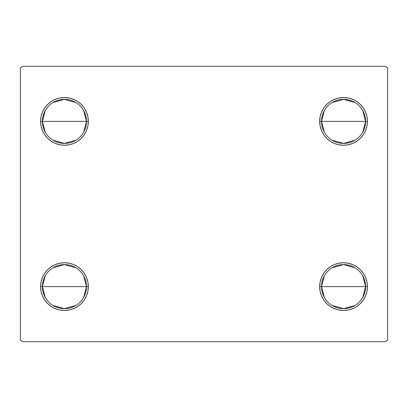 <?xml version="1.0" encoding="UTF-8"?>
<svg xmlns="http://www.w3.org/2000/svg" width="408" height="408" viewBox="0 0 408 408"><rect width="100%" height="100%" fill="white"/><g stroke="black" fill="none" stroke-linecap="round" stroke-linejoin="round"><path stroke-width="0.61" d="M324.304 297.371L321.504 286.62A22.032 22.032 0 0 0 343.536 308.652A22.032 22.032 0 0 0 365.568 286.62L367.404 286.62A23.868 23.868 0 0 1 343.536 310.488A23.868 23.868 0 0 1 319.668 286.62L365.568 286.62A22.032 22.032 0 0 1 343.536 308.652A22.032 22.032 0 0 1 321.504 286.62L324.304 275.869M362.768 275.869L365.568 286.62L362.768 297.371M354.878 305.505L343.536 308.652L332.194 305.505M324.304 132.131L321.504 121.38A22.032 22.032 0 0 0 343.536 143.412A22.032 22.032 0 0 0 365.568 121.38L367.404 121.38A23.868 23.868 0 0 1 343.536 145.248A23.868 23.868 0 0 1 319.668 121.38L365.568 121.38A22.032 22.032 0 0 1 343.536 143.412A22.032 22.032 0 0 1 321.504 121.38L324.304 110.629M362.768 110.629L365.568 121.38L362.768 132.131M354.878 140.265L343.536 143.412L332.194 140.265M45.232 132.131L42.432 121.38A22.032 22.032 0 0 0 64.464 143.412A22.032 22.032 0 0 0 86.496 121.38L88.332 121.38A23.868 23.868 0 0 1 64.464 145.248A23.868 23.868 0 0 1 40.596 121.38L86.496 121.38A22.032 22.032 0 0 1 64.464 143.412A22.032 22.032 0 0 1 42.432 121.38L45.232 110.629M83.696 110.629L86.496 121.38L83.696 132.131M75.806 140.265L64.464 143.412L53.122 140.265M45.232 297.371L42.432 286.62A22.032 22.032 0 0 0 64.464 308.652A22.032 22.032 0 0 0 86.496 286.62L88.332 286.62A23.868 23.868 0 0 1 64.464 310.488A23.868 23.868 0 0 1 40.596 286.62L86.496 286.62A22.032 22.032 0 0 1 64.464 308.652A22.032 22.032 0 0 1 42.432 286.62L45.232 275.869M83.696 275.869L86.496 286.62L83.696 297.371M75.806 305.505L64.464 308.652L53.122 305.505M385.764 66.3L22.236 66.3L20.4 68.136L20.4 339.864L22.236 341.7L385.764 341.7L387.6 339.864L387.6 68.136L385.764 66.3L22.236 66.3L20.4 68.136L20.4 339.864L22.236 341.7L385.764 341.7L387.6 339.864L387.6 68.136L385.764 66.3M320.127 291.276L319.668 286.62L320.127 281.964L321.484 277.486L323.692 273.36L326.66 269.744L330.276 266.776L334.402 264.568L338.88 263.211L343.536 262.752L348.192 263.211L352.67 264.568L356.796 266.776L360.412 269.744L363.38 273.36L365.588 277.486L366.945 281.964L367.404 286.62L366.945 291.276L365.588 295.754L363.38 299.88L360.412 303.496L356.796 306.464L352.67 308.672L348.192 310.029L343.536 310.488L338.88 310.029L334.402 308.672L330.276 306.464L326.66 303.496L323.692 299.88L321.484 295.754L320.127 291.276L319.668 286.62L320.127 281.964L321.484 277.486M320.127 126.036L319.668 121.38L320.127 116.724L321.484 112.246L323.692 108.12L326.66 104.504L330.276 101.536L334.402 99.328L338.88 97.971L343.536 97.512L348.192 97.971L352.67 99.328L356.796 101.536L360.412 104.504L363.38 108.12L365.588 112.246L366.945 116.724L367.404 121.38L366.945 126.036L365.588 130.514L363.38 134.64L360.412 138.256L356.796 141.224L352.67 143.432L348.192 144.789L343.536 145.248L338.88 144.789L334.402 143.432L330.276 141.224L326.66 138.256L323.692 134.64L321.484 130.514L320.127 126.036L319.668 121.38L320.127 116.724L321.484 112.246M41.055 126.036L40.596 121.38L41.055 116.724L42.412 112.246L44.62 108.12L47.588 104.504L51.204 101.536L55.33 99.328L59.808 97.971L64.464 97.512L69.12 97.971L73.598 99.328L77.724 101.536L81.34 104.504L84.308 108.12L86.516 112.246L87.873 116.724L88.332 121.38L87.873 126.036L86.516 130.514L84.308 134.64L81.34 138.256L77.724 141.224L73.598 143.432L69.12 144.789L64.464 145.248L59.808 144.789L55.33 143.432L51.204 141.224L47.588 138.256L44.62 134.64L42.412 130.514L41.055 126.036L40.596 121.38L41.055 116.724L42.412 112.246M41.055 291.276L40.596 286.62L41.055 281.964L42.412 277.486L44.62 273.36L47.588 269.744L51.204 266.776L55.33 264.568L59.808 263.211L64.464 262.752L69.12 263.211L73.598 264.568L77.724 266.776L81.34 269.744L84.308 273.36L86.516 277.486L87.873 281.964L88.332 286.62L87.873 291.276L86.516 295.754L84.308 299.88L81.34 303.496L77.724 306.464L73.598 308.672L69.12 310.029L64.464 310.488L59.808 310.029L55.33 308.672L51.204 306.464L47.588 303.496L44.62 299.88L42.412 295.754L41.055 291.276L40.596 286.62L41.055 281.964L42.412 277.486M87.873 116.724L88.332 121.38L87.873 126.036L86.516 130.514M69.12 144.789L64.464 145.248L59.808 144.789M59.808 97.971L64.464 97.512L69.12 97.971M366.945 116.724L367.404 121.38L366.945 126.036L365.588 130.514M348.192 144.789L343.536 145.248L338.88 144.789M338.88 97.971L343.536 97.512L348.192 97.971M366.945 281.964L367.404 286.62L366.945 291.276L365.588 295.754M348.192 310.029L343.536 310.488L338.88 310.029M338.88 263.211L343.536 262.752L348.192 263.211M87.873 281.964L88.332 286.62L87.873 291.276L86.516 295.754M69.12 310.029L64.464 310.488L59.808 310.029M59.808 263.211L64.464 262.752L69.12 263.211M64.464 286.62L42.432 286.62A22.032 22.032 0 0 1 64.464 264.588A22.032 22.032 0 0 1 86.496 286.62L64.464 286.62M53.122 267.735L64.464 264.588L75.806 267.735M42.432 286.62L40.596 286.62A23.868 23.868 0 0 1 64.464 262.752A23.868 23.868 0 0 1 88.332 286.62L86.496 286.62A22.032 22.032 0 0 0 64.464 264.588A22.032 22.032 0 0 0 42.432 286.62M64.464 121.38L42.432 121.38A22.032 22.032 0 0 1 64.464 99.348A22.032 22.032 0 0 1 86.496 121.38L64.464 121.38M53.122 102.495L64.464 99.348L75.806 102.495M42.432 121.38L40.596 121.38A23.868 23.868 0 0 1 64.464 97.512A23.868 23.868 0 0 1 88.332 121.38L86.496 121.38A22.032 22.032 0 0 0 64.464 99.348A22.032 22.032 0 0 0 42.432 121.38M343.536 121.38L321.504 121.38A22.032 22.032 0 0 1 343.536 99.348A22.032 22.032 0 0 1 365.568 121.38L343.536 121.38M332.194 102.495L343.536 99.348L354.878 102.495M321.504 121.38L319.668 121.38A23.868 23.868 0 0 1 343.536 97.512A23.868 23.868 0 0 1 367.404 121.38L365.568 121.38A22.032 22.032 0 0 0 343.536 99.348A22.032 22.032 0 0 0 321.504 121.38M343.536 286.62L321.504 286.62A22.032 22.032 0 0 1 343.536 264.588A22.032 22.032 0 0 1 365.568 286.62L343.536 286.62M332.194 267.735L343.536 264.588L354.878 267.735M321.504 286.62L319.668 286.62A23.868 23.868 0 0 1 343.536 262.752A23.868 23.868 0 0 1 367.404 286.62L365.568 286.62A22.032 22.032 0 0 0 343.536 264.588A22.032 22.032 0 0 0 321.504 286.62"/></g></svg>
